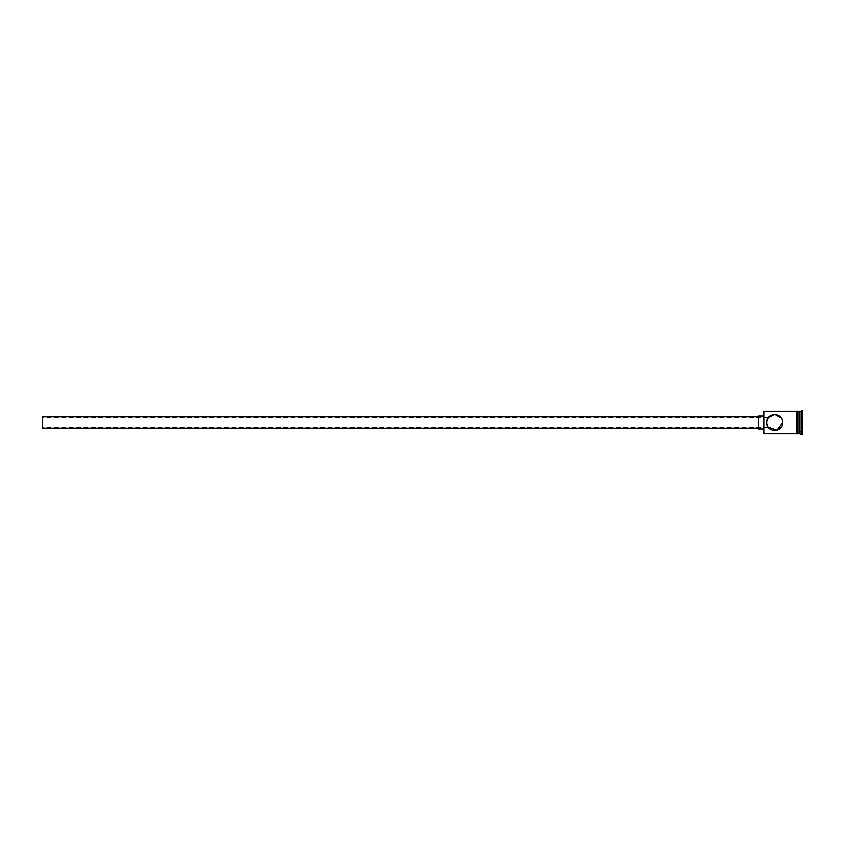 <?xml version="1.0" encoding="UTF-8"?>
<svg xmlns="http://www.w3.org/2000/svg" width="845" height="845" viewBox="0 0 845 845"><rect width="100%" height="100%" fill="white"/><g stroke="black" fill="none" stroke-linecap="round" stroke-linejoin="round"><path stroke-width="0.63" stroke-dasharray="4.22 3.17" d="M763.479 411.599L763.479 433.4M763.806 433.717L763.806 411.283M42.25 416.891L42.25 428.109M768.052 418.021L767.091 419.986M758.673 416.089L758.673 428.911M766.816 423.905L766.88 420.747M781.319 417.979L782.554 420.884M799.064 433.717L799.064 411.283M799.55 433.717L799.55 411.283M801.144 433.717L801.144 411.283M801.947 434.52L801.947 410.48M768.052 426.968L767.366 425.722M796.655 411.198L796.655 433.802M797.458 433.802L797.458 411.198M802.75 434.52L802.75 410.48M763.479 422.5L763.479 416.089L763.479 422.5M802.75 413.427L802.75 431.573L802.75 413.427L802.433 431.193L802.433 413.807L799.55 413.807L799.55 418.148L802.433 418.148L799.55 418.148L799.55 426.852L802.75 427.031L799.55 426.852L799.55 431.193L802.75 431.573M797.458 422.5L797.458 411.283L797.458 422.5M796.655 422.5L796.655 411.283M766.69 422.5C768.39 428.711 768.39 428.711 766.69 422.5C768.39 428.711 768.39 428.711 766.69 422.5M758.673 422.5L758.673 416.891L758.673 422.5M42.25 422.5L42.25 427.306L42.25 422.5M799.55 431.193L799.55 413.807M768.295 417.694L42.25 417.694M768.295 427.306L42.25 427.306"/><path stroke-width="1.27" d="M763.806 433.717L763.806 411.283L763.806 433.717L796.655 433.717M766.69 422.5L766.88 420.757L766.69 422.5C766.225 432.862 783.188 432.862 782.713 422.5C783.178 412.128 766.204 412.159 766.69 422.5L766.742 423.461M767.091 419.986L768.052 418.021M781.319 417.979L774.897 414.494L768.295 417.694L766.88 420.747M758.673 428.109L42.25 428.109L42.25 416.891L758.673 416.891M763.479 428.911L758.673 428.911L758.673 416.089L763.479 416.089M782.554 420.884L782.713 422.5L777.062 430.158L768.052 426.968M799.064 411.758L799.55 433.717L802.75 434.52L802.75 410.48L801.947 410.48L801.947 434.52M799.55 411.283L801.144 411.283L801.144 433.717M767.366 425.722L766.816 423.905M797.458 411.283L799.064 411.283L799.064 433.717L797.458 433.717M796.655 433.802L796.655 411.198L797.458 411.198L797.458 433.802L796.655 433.802M763.806 411.283L796.655 411.283L796.655 422.5M801.144 411.283L801.947 410.48"/></g></svg>
